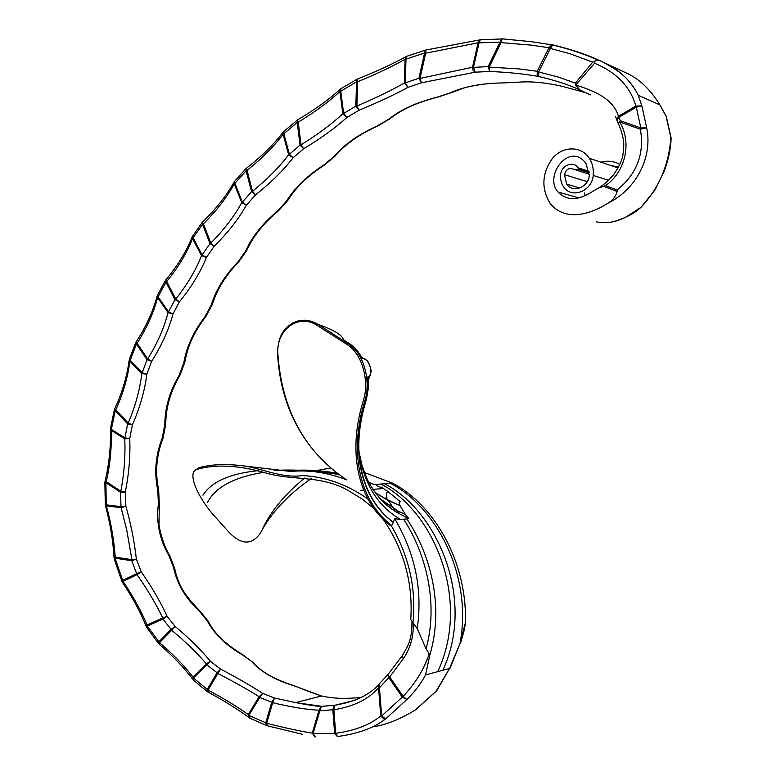 <?xml version="1.0" encoding="UTF-8"?>
<svg xmlns="http://www.w3.org/2000/svg" width="776" height="776" viewBox="0 0 776 776"><rect width="100%" height="100%" fill="white"/><g stroke="black" fill="none" stroke-linecap="round" stroke-linejoin="round"><path stroke-width="1.16" d="M552.619 44.785L551.474 44.824L548.991 47.734L550.368 48.422L538.641 71.984L558.167 77.018L575.346 83.129L592.699 62.148L569.885 53.69L550.368 48.422L552.793 44.843C571.369 49.412 586.957 54.621 599.547 60.47L605.193 63.157C620.412 70.684 631.422 81.383 638.212 95.273L641.898 105.943L646.68 127.827L640.821 127.933L636.281 107.146L618.782 117.389L616.939 120.387L617.997 122.812M618.132 123.384L620.257 120.716L640.821 127.933L640.394 129.243L646.68 127.827C652.955 157.897 635.612 189.645 608.161 203.06C612.652 200.402 615.649 196.551 617.172 191.507L617.046 190.013C636.824 174.163 644.613 153.91 640.394 129.243L619.849 122.016L620.257 120.716L618.394 116.274L635.874 106.031L636.281 107.146L641.898 105.943L635.874 106.031C630.228 86.534 616.454 72.275 594.562 63.273L575.782 85.011C594.125 90.821 613.496 98.833 618.394 116.274L616.59 119.931M340.848 88.774L339.801 90.598L339.927 91.568L340.751 91.209L343.652 113.461L355.835 106.147L359.026 110.231L346.95 117.448C335.339 127.914 320.925 138.341 303.707 148.711L293.124 157.751C283.512 170.264 270.989 182.622 255.566 194.805L246.409 205.116C238.678 218.968 227.931 232.674 214.186 246.234L206.397 257.486C200.431 272.298 191.429 287.081 179.392 301.845L172.99 313.921C168.838 329.558 161.718 345.368 151.621 361.344L146.819 374.255C144.753 390.735 139.942 407.604 132.395 424.85L129.737 438.615C130.455 455.929 128.971 473.758 125.285 492.081L125.877 506.262C130.921 524.081 134.413 541.706 136.363 559.118L141.203 571.757C151.999 587.277 160.613 602.098 167.063 616.222L175.095 626.416C189.577 638.551 201.343 650.162 210.383 661.268L220.559 669.106C237.456 677.933 251.492 686.033 262.666 693.395L274.5 698.022L295.714 702.629L321.73 706.315L334.369 705.306C346.911 703.298 357.707 699.7 366.738 694.491M283.114 134.258L283.851 133.753L289.39 154.269L300.05 145.122L303.707 148.711L301.059 144.85C317.665 134.52 331.585 124.17 342.817 113.82L346.95 117.448L343.652 113.461L342.817 113.82L339.927 91.568C328.694 101.928 314.794 112.122 298.207 122.152L301.059 144.85L300.05 145.122L297.208 122.433L283.851 133.753L283.57 131.687L283.114 134.258C273.87 146.548 261.842 158.576 247.03 170.351L252.51 191.274C267.351 179.227 279.389 167.063 288.643 154.763L293.124 157.751L289.39 154.269L288.643 154.763L283.114 134.258M234.255 183.931L234.905 183.33L242.374 202.109L251.579 191.701L255.566 194.805L252.51 191.274L251.579 191.701L246.108 170.778L234.905 183.33L234.41 181.536L234.255 183.931C226.854 197.473 216.572 210.771 203.399 223.827L210.829 243.043C224.012 229.715 234.304 216.261 241.724 202.701L246.409 205.116L242.374 202.109L241.724 202.701L234.255 183.931M192.535 238.61L193.098 237.922L202.138 254.926L209.966 243.577L202.546 224.361L193.098 237.922L192.467 236.37L192.535 238.61C186.851 253.034 178.247 267.332 166.714 281.504L175.764 299.032C187.278 284.559 195.872 270.087 201.566 255.614L206.397 257.486L202.138 254.926L201.566 255.614L192.535 238.61M157.586 297.596L158.061 296.839L168.547 311.845L174.978 299.662L165.938 282.125L158.061 296.839L157.315 295.52L157.586 297.596C153.648 312.767 146.819 327.996 137.109 343.283L147.721 358.978C157.344 343.332 164.124 327.879 168.072 312.612L172.99 313.921L168.547 311.845L168.072 312.612L157.586 297.596M104.876 482.497L105.876 482.643L106.273 504.856L121.037 506.67L120.435 492.197L125.285 492.081L120.862 491.247C124.209 473.282 125.508 455.803 124.761 438.809L129.737 438.615L124.955 437.858L127.642 423.909L115.265 410.591L111.366 429.4L124.955 437.858L124.761 438.809L111.172 430.35C111.831 447.131 110.211 464.252 106.293 481.702L120.862 491.247L120.435 492.197L105.876 482.643L106.293 481.702L105.158 481.702L104.876 482.497M121.861 581.282L114.247 558.982L115.081 558.177L122.666 580.39L136.673 573.668L131.726 560.728L136.363 559.118L131.891 559.661L126.75 530.066L121.104 507.708L125.877 506.262L121.037 506.67L121.104 507.708L106.341 505.884C111.084 523.082 114.043 540.164 115.246 557.12L131.891 559.661L131.726 560.728L115.081 558.177L115.246 557.12L114.188 558.827M158.401 643.304L147.013 627.881L147.285 626.048L158.905 641.8L171.079 629.385L162.941 619.015L167.063 616.222L162.756 617.968C156.228 604.291 147.663 589.857 137.071 574.667L141.203 571.757L136.673 573.668L137.071 574.667L123.074 581.379C133.278 596.55 141.29 611.09 147.11 625L162.756 617.968L162.941 619.015L147.285 626.048L147.11 625L146.693 627.435M193.428 680.154L193.389 677.972L207.26 689.369L217.076 672.763L206.785 664.799L210.383 661.268L206.368 663.858C197.405 653.217 185.852 642.024 171.709 630.257L175.095 626.416L171.079 629.385L171.709 630.257L159.526 642.664C173.387 654.546 184.533 666.002 192.981 677.031L206.368 663.858L206.785 664.799L193.389 677.972L192.981 677.031L193.214 680.009M266.236 725.366L250.124 718.295L248.863 715.375L265.751 722.766L271.736 702.222L259.717 697.498L262.666 693.395L259.116 696.693C248.116 689.748 234.371 682.007 217.872 673.481L220.559 669.106L217.076 672.763L217.872 673.481L208.055 690.087C224.303 698.807 237.708 706.975 248.262 714.57L259.116 696.693L259.717 697.498L248.863 715.375L248.262 714.57L249.358 718.043M302.33 734.271L267.429 725.803L266.692 723.261C284.947 727.927 300.137 731.215 312.272 733.136L319.111 709.924L321.322 706.432C317.335 706.403 308.8 705.132 295.724 702.629L321.477 695.956L307.597 691.106M406.857 518.882L400.639 519.474C382.772 509.269 370.346 493.196 363.381 471.274L366.98 478.705C373.654 492.556 383.519 503.75 396.565 512.257L408.894 518.707L406.857 518.882C429.894 553.191 444.561 605.202 429.865 654.915L425.558 674.887C420.796 683.802 414.568 692.008 406.876 699.506L385.691 718.867C374.09 727.907 358.027 733.786 337.502 736.521L335.668 733.31C355.127 730.575 370.162 724.774 380.764 715.928L378.542 687.72L379.435 687.769L379.134 684.092M315.522 736.89L313.048 733.698L334.611 733.31L332.836 709.768L333.893 709.768C353.798 706.548 368.687 699.195 378.542 687.72L378.145 686.052L378.998 684.219M590.332 94.885L579.895 89.909C568.585 84.71 554.859 80.238 538.709 76.504L538.641 71.984L537.273 71.285L548.991 47.734L531.191 45.124L501.102 42.622L489.161 67.124L519.435 68.938L537.273 71.285L537.147 74.554L538.709 76.504C524.43 73.924 508.096 72.246 489.704 71.47L475.251 72.178L421.446 82.789L407.972 87.349C394.402 94.75 378.087 102.383 359.026 110.231L356.902 106.069C375.361 98.135 391.191 90.462 404.393 83.051L407.972 87.349L405.295 82.886L418.924 78.25L421.446 82.789L420.01 78.444L472.516 67.25L473.147 70.432L475.251 72.178L473.457 67.367L488.133 66.6L489.704 71.47L489.161 67.124L488.133 66.6L500.064 42.098L479.044 42.864L473.457 67.367L472.516 67.25L478.103 42.767L425.655 53.205L420.01 78.444L418.924 78.25L424.569 53.03L405.993 59.122L405.295 82.886L404.393 83.051L405.082 59.296C391.88 66.707 376.059 74.205 357.629 81.79L356.902 106.069L355.835 106.147L356.562 81.868L340.751 91.209L340.78 88.823L340.198 89.318C328.781 99.658 314.561 109.852 297.518 119.911L298.207 122.152L297.208 122.433L297.499 119.979M598.306 188.151C603.621 185.008 608.801 180.43 613.835 174.396C619.461 166.093 622.536 159.187 623.06 153.677C623.817 148.274 623.952 144.016 623.477 140.892C623.574 139.622 621.469 129.941 618.297 123.539L619.849 122.016C631.877 142.532 625.786 171.486 605.571 185.619L598.306 188.151L592.893 191.274C578.411 200.761 566.781 201.003 558.012 192.011C543.423 175.822 569.749 141.057 585.967 163.455L589.323 175.327C588.46 187.53 572.688 193.447 566.722 184.135L564.433 174.658L587.248 181.632M608.161 203.06C591.079 214.03 565.704 222.334 550.213 203.564C541.26 188.743 541.832 173.921 551.93 159.129C562.231 145.519 581.554 145.82 589.256 158.246C592.495 163.299 593.805 169.023 593.203 175.415C592.166 191.226 571.505 199.16 563.686 186.977C561.223 183.417 560.214 179.275 560.66 174.542C561.252 165.288 573.58 160.399 578.198 167.868L578.799 168.809L578.101 169.304L573.871 169.391C569.254 167.344 566.111 169.1 564.433 174.658M596.259 221.849C606.231 223.769 616.096 222.188 625.834 217.115L640.976 207.347C658.95 188.248 668.893 164.987 670.833 137.594L671.124 138.38M670.833 137.594L666.138 116.41L659.959 104.935C650.928 90.317 640.423 80.006 628.453 74.001L625.378 72.527M605.193 63.157L628.453 74.001M608.578 180.274L593.203 175.415M584.551 193.04L585.172 195.29M360.956 697.546L352.275 698.099C340.965 698.798 330.692 698.08 321.477 695.956M321.458 695.946L293.968 685.79C275.752 680.309 261.881 672.491 252.336 662.335L254.159 663.616M307.024 690.824L294.075 685.732C274.626 679.446 260.969 671.696 253.092 662.481L242.257 654.75C226.01 645.341 214.36 634.07 207.299 620.955L208.851 622.323M253.616 663.043L242.549 654.605C225.37 644.119 213.972 633.041 208.356 621.372L207.299 620.955L199.335 611.052C185.6 598.422 177.044 584.018 173.669 567.838L174.843 569.002M208.424 621.508L200.062 611.1L199.335 611.052L199.791 610.838C188.636 599.479 181.603 589.731 178.684 581.602C176.618 576.461 175.308 572.106 174.755 568.527L173.669 567.838L168.858 555.538C159.516 539.223 156.034 522.073 158.401 504.09L159.255 504.807M174.639 568.187L169.721 555.606L168.858 555.538L169.498 555.179C162.824 544.189 159.09 527.884 159.031 523.994L159.274 504.051L158.401 504.09L157.8 490.277C154.055 472.73 155.51 455.366 162.165 438.197L162.882 438.634L163.057 438.013L162.165 438.197L164.793 424.792C164.91 407.846 169.653 391.424 179.043 375.526L183.786 362.955C186.492 346.891 193.534 331.507 204.922 316.812L211.247 305.065C215.951 289.826 224.846 275.461 237.941 261.949L245.643 251.007C252.132 236.622 262.744 223.323 277.478 211.111L286.509 201.11C294.773 187.734 307.131 175.764 323.582 165.21L334.029 156.461C344.195 144.559 358.405 134.49 376.651 126.255L388.553 119.3C400.717 109.6 416.78 102.267 436.733 97.31L449.973 92.955C464.058 86.563 481.683 83.226 502.858 82.925L517.049 82.304C529.95 81.063 545.198 82.45 562.794 86.466L586.006 92.771M425.558 674.887L449.517 668.534L459.974 643.643L465.435 622.585C467.181 562.697 435.074 505.292 392.481 483.118L364.38 472.535M481.246 39.721L480.325 39.789L479.044 42.864L478.103 42.767L479.597 39.993L480.693 39.634M610.052 65.902L608.811 65.417M372.752 726.87C385.4 725.143 399.572 719.527 415.286 710.021L436.122 691.164L449.517 668.534L436.82 690.591M196.056 469.79L198.52 467.889L197.502 469.228C216.562 463.922 239.92 465.338 267.555 473.476C293.794 480.742 322.564 474.999 349.394 491.256L361.985 498.91L373.663 508.309M383.257 519.396C403.966 549.689 413.142 583.077 410.766 619.558L417.372 628.832L426.053 648.814L429.865 654.915M197.502 469.228L196.609 469.529C186.938 472.545 197.599 496.349 212.1 513.382L226.98 530.037C240.182 545.053 251.385 545.984 260.59 532.84L260.978 532.074C271.115 512.79 287.828 494.962 311.108 478.588M368.93 482.43L374.41 484.554M376.602 485.495L383.043 488.55L373.13 489.355M413.133 622.895C413.831 636.165 410.553 648.106 403.307 658.717L389.707 676.856L403.122 696.344L406.876 699.506L402.259 697.1L388.854 677.613L379.435 687.769L381.656 715.996L380.764 715.928L383.722 718.877L385.691 718.867L381.656 715.996L403.122 696.344C415.548 683.132 424.181 669.096 429.021 654.236M332.836 709.768L319.867 710.777L321.487 706.403L334.369 705.306L332.836 709.768M136.421 344.001L130.213 360.316L142.202 372.742L147.033 359.695L136.421 344.001L137.109 343.283L135.897 342.323L136.421 344.001M392.481 483.118L390.406 483.283C437.567 507.873 472.71 577.208 459.974 643.643L450.08 668.126M330.915 468.006L315.851 470.663M304.803 477.977C285.325 493.788 271.348 510.501 262.87 528.136M465.435 622.585L464.387 629.899M296.199 321.526C303.591 319.072 310.924 320.061 318.199 324.494L349.753 344.69C365.118 355.738 370.85 383.024 364.681 401.299C348.57 453.048 359.821 501.471 391.802 525.507L393.257 522.413C361.5 499.094 349.675 452.02 365.68 401.25L363.236 400.988C369.551 382.248 362.955 353.904 346.494 344.098L317.171 325.435C298.741 313.029 275.946 329.713 277.847 353.691C281.736 409.321 304.367 451.176 345.727 479.248L346.756 479.927C327.685 472.516 308.993 469.693 290.709 471.459L239.862 465.454C259.475 467.006 280.243 478.695 302.388 475.601C325.202 476.629 347.027 484.428 367.853 498.978M365.855 400.697L365.68 401.25C368.047 393.839 368.745 385.72 367.785 376.884C374.565 375.477 368.969 357.358 362.111 358.279L350.975 344.719L343.438 339.801C342.274 335.213 334.679 330.382 320.634 325.309L318.17 324.494C309.537 319.479 301.088 318.975 292.804 322.971C285.102 327.976 278.08 333.816 277.565 353.429L277.847 353.691M207.551 502.402C215.408 487.105 234.177 477.065 263.869 472.293M286.907 470.954C302.756 469.315 319.596 470.091 337.424 473.311M202.943 495.204C211.489 481.692 230.026 473.505 258.563 470.625M274.112 470.469C294.036 469.238 315.696 470.605 339.093 474.572M199.296 467.627C210.422 464.533 223.944 463.805 239.862 465.454M589.13 172.107L578.799 168.809M390.406 483.283L384.547 483.749C437.325 510.695 475.901 599.635 442.795 670.318M384.547 483.749L380.929 484.04C433.697 511.045 471.401 600.168 437.693 671.667M381.035 486.94L387.554 491.256L400.125 501.538C398.864 501.936 398.864 503.314 400.106 505.671L388.398 500.568L375.215 492.537M405.334 514.41L398.379 511.209L405.334 514.41L400.115 505.69M408.894 518.707L405.363 514.459M359.288 456.045L361.315 469.529C366.194 492.217 376.845 509.822 393.286 522.345L394.683 518.707L400.639 519.474M394.683 518.707C415.238 553.385 422.755 590.051 417.236 628.676M391.802 525.507L391.405 525.915L389.746 524.974C358.211 500.898 347.173 452.65 363.236 400.988M343.448 339.044L343.962 340.072M375.409 492.585L383.819 498.017L400.106 505.671M359.201 455.095L363.381 471.274L359.521 458.47M370.821 370.162L370.278 375.574L369.046 377.194L367.785 376.884L368.241 388.951L365.942 401.046C358.386 425.869 356.844 448.703 361.325 469.548L359.482 457.985M381.87 500.239L398.379 511.209L380.657 499.162M362.906 358.037L361.665 357.222L362.111 358.279L362.906 358.037L366.67 360.306C368.94 361.238 371.966 371.917 371.035 371.888L368.309 380.463M368.251 379.483L369.046 377.194L368.28 379.968M358.978 451.729L362.091 465.755L366.98 478.705C374.032 493.313 383.897 504.497 396.565 512.257L399.019 512.858L395.44 509.657M349.006 344.098L349.898 344.69M361.665 357.222L360.811 355.767M129.854 361.16C127.885 377.107 123.219 393.306 115.837 409.767L128.224 423.085C135.364 406.197 139.893 389.697 141.843 373.586L146.819 374.255L142.202 372.742L141.843 373.586L129.854 361.16L130.213 360.316L129.359 359.288L129.854 361.16M314.91 736.928L312.272 733.136L313.048 733.698L319.867 710.777L319.091 710.224C306.598 709.603 291.126 707.101 272.686 702.707L274.5 698.022L271.736 702.222L272.686 702.707L266.692 723.261L265.751 722.766L267.012 725.783M619.801 164.376C613.932 161.107 607.686 160.389 601.041 162.213M671.143 137.953C670.765 148.846 668.408 160.031 664.081 171.486L655.08 189.848L640.976 207.347M610.576 165.414L618.511 167.073M666.468 117.04L666.235 116.429M503.711 82.867L503.207 82.896M486.804 83.74C475.058 85.311 467.23 86.815 463.311 88.241L450.759 92.916M450.206 93.013L437.092 97.378M436.529 690.941L415.5 709.933M436.83 97.398C417.391 102.287 401.803 109.387 390.056 118.689L389.484 119.135M389.048 119.349L377.136 126.304M376.874 126.42C359.104 134.51 345.291 144.278 335.455 155.734L334.029 156.461L335.116 156.112M294.182 685.751L295.152 686.159M334.699 156.451L324.252 165.201M323.912 165.424C307.888 175.774 295.869 187.404 287.857 200.315L286.509 201.11L287.721 200.528M242.898 654.828L243.451 655.264M287.304 201.023L278.429 210.839L277.478 211.111L278.264 211.024M246.913 250.173L245.643 251.007L246.913 250.173C253.199 236.253 263.53 223.313 277.895 211.344M199.975 611.003L200.421 611.575M238.804 261.793L237.941 261.949L238.882 261.667L246.496 250.861M169.498 555.179L169.789 555.82M205.824 316.589L204.922 316.812L205.853 316.54L212.149 304.852M184.872 362.091L183.786 362.955L184.872 362.091C187.511 346.484 194.388 331.488 205.485 317.093M162.882 438.634C156.412 455.483 154.987 472.487 158.614 489.637L157.8 490.277L158.682 490.199L158.576 489.452M179.954 375.264L179.043 375.526L179.954 375.264L184.698 362.693M163.067 437.965L165.695 424.54M165.754 423.774L164.793 424.792L165.754 423.987C165.889 407.478 170.526 391.434 179.673 375.846M403.307 658.717L401.987 656.118M389.707 676.856L388.873 676.769L388.068 674.392L378.552 684.684C371.093 693.569 356.921 699.787 353.604 700.602L334.204 705.413L333.893 709.768L335.668 733.31L334.611 733.31L337.347 736.56M388.854 677.613L388.873 676.769M248.378 717.092C237.572 709.157 224.157 700.825 208.133 692.095L208.055 690.087L207.26 689.369L207.774 691.94M192.584 679.019C184.048 667.69 172.903 656.059 159.148 644.119L159.526 642.664L158.905 641.8L158.934 643.944M146.344 626.591C140.543 612.264 132.512 597.413 122.259 582.039L123.074 581.379L122.666 580.39L122.239 582.01M105.4 505.574L106.341 505.884L106.273 504.856L105.293 504.943L105.4 505.574M110.405 428.837L111.172 430.35L111.366 429.4L110.415 428.788L114.324 409.893L115.265 410.591L115.837 409.767L114.547 409.233L114.334 409.854M128.224 423.085L127.642 423.909L132.395 424.85L128.224 423.085M147.721 358.978L147.033 359.695L151.621 361.344L147.721 358.978M165.938 282.125L166.714 281.504L165.598 280.214L165.938 282.125M175.764 299.032L174.978 299.662L179.392 301.845L175.764 299.032M165.637 280.165L165.598 280.214C177.481 265.896 186.327 251.492 192.138 237L192.196 236.855M202.546 224.361L203.399 223.827L202.381 222.256L202.546 224.361M210.829 243.043L209.966 243.577L214.186 246.234L210.829 243.043M202.449 222.188L202.381 222.256C215.922 209.093 226.466 195.717 234.012 182.137L234.1 181.962M234.575 181.351L245.662 168.916L246.108 170.778L247.03 170.351L246.137 168.47L245.662 168.916L246.147 168.605M246.254 168.382L246.137 168.47C261.366 156.626 273.676 144.549 283.075 132.25L283.356 131.901M283.841 131.445L297.693 119.805M341.236 88.532L356.688 79.404L356.562 81.868L357.629 81.79L357.261 79.113L356.688 79.404L357.29 79.103M357.542 79.007L357.261 79.113C376.214 71.576 392.404 64.127 405.829 56.774L405.082 59.296L405.993 59.122L406.498 56.396L405.829 56.774L407.031 56.202M407.225 56.124L425.248 50.197L424.569 53.03L425.655 53.205L425.84 50.033L425.248 50.197L426.14 49.974M426.237 49.955L480.325 39.789L501.626 38.955L500.064 42.098L501.102 42.622L502.179 38.936L501.626 38.955L502.373 38.819M502.625 38.897L530.92 41.632L552.279 44.882C570.205 49.286 585.298 54.31 597.549 59.956L592.699 62.148M599.547 60.47L597.549 59.956M575.346 83.129L575.588 85.069L579.895 89.909M594.358 61.576L594.562 63.273M157.218 295.869L157.062 296.18C153.008 311.467 145.946 326.841 135.897 342.323M135.625 342.846L129.359 359.288M617.172 191.507L603.117 186.124M346.494 344.098L347.493 343.137L349.045 343.361M578.101 169.304L589.197 172.835M589.275 174.251L575.947 170.041M403.908 519.61C426.024 553.822 438.663 603.437 426.053 648.814M391.405 525.915C409.127 556.334 416.314 588.596 412.987 622.692M317.171 325.435L318.17 324.494L349.753 344.69L350.985 344.728C353.895 347.192 356.174 348.317 361.665 357.232M605.571 185.619L617.046 190.013M212.43 304.202L211.247 305.065L212.43 304.202C217.008 289.438 225.671 275.441 238.436 262.201M157.344 295.462L165.269 280.67M192.545 236.244L202.061 222.605M659.959 104.935L638.212 95.273M589.256 158.246L618.045 167.926M578.013 197.657L558.012 192.011M360.685 490.345L363.682 490.112M198.52 467.889L196.609 469.529M578.198 167.868L589.033 171.331M579.885 188.015L566.722 184.135M380.929 484.04L373.217 484.651M393.83 508.687L388.398 500.568L383.829 498.017L387.059 498.143C386.235 496.427 386.312 494.341 387.272 491.897L387.573 491.208M277.565 353.507C279.661 392.433 292.164 425.296 315.075 452.078M393.936 508.746L395.324 509.589M368.251 379.493L368.096 380.075M615.64 221.005C626.95 217.348 635.369 212.779 640.898 207.328M660.007 105.002L666.264 116.478L671.104 137.886M464.717 628.482L460.42 643.653M415.567 709.856L412.56 711.67M159.274 504.051L158.682 490.199M411.998 621.285C411.872 631.082 410.931 638.066 409.175 642.237C408.865 644.061 406.449 648.717 401.949 656.195L401.949 656.195M401.939 656.205L388.068 674.392M207.124 691.387L193.796 680.436M114.072 558.06C113.063 540.688 110.192 523.257 105.458 505.758M105.293 504.933L104.876 482.517M104.964 481.809C109.144 464.077 110.949 446.704 110.376 429.691M114.547 409.233C122.21 392.578 127.089 376.214 129.175 360.142M638.212 95.293C636.64 91.18 628.705 79.831 623.545 75.699C618.617 70.674 605.251 63.351 602.477 61.857M615.426 116.332L616.387 118.786"/></g></svg>
